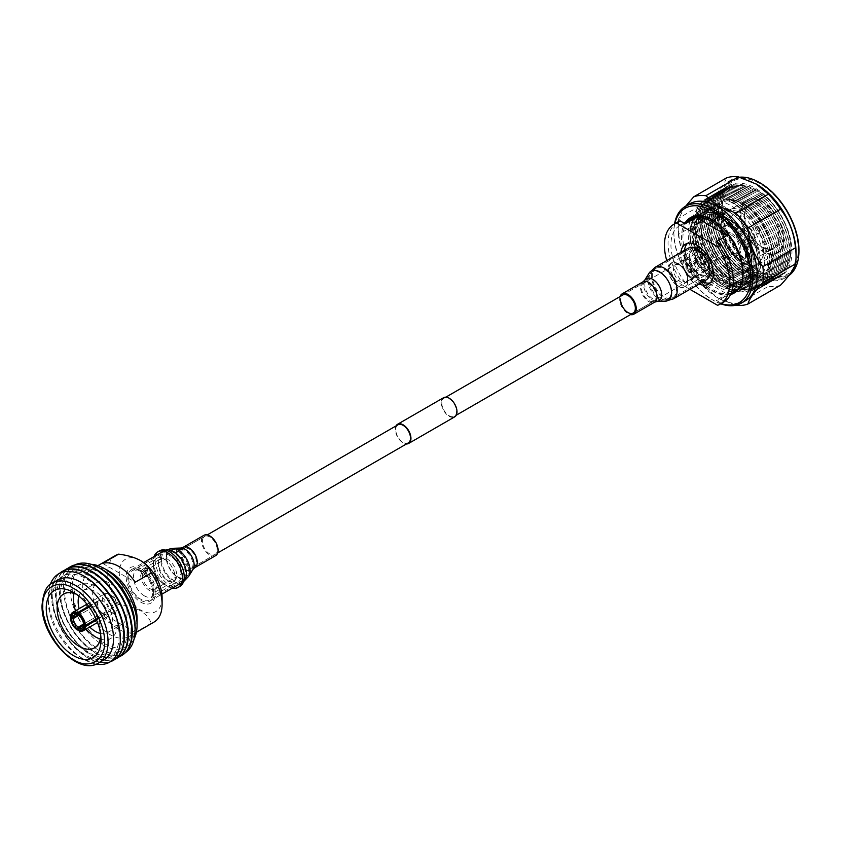 <?xml version="1.0" encoding="UTF-8"?>
<svg xmlns="http://www.w3.org/2000/svg" width="841" height="841" viewBox="0 0 841 841"><rect width="100%" height="100%" fill="white"/><g stroke="black" fill="none" stroke-linecap="round" stroke-linejoin="round"><path stroke-width="0.63" stroke-dasharray="4.21 3.15" d="M449.178 415.769A10.418 6.013 -120 0 0 454.382 416.284A10.418 6.013 -120 0 0 455.98 407.938A10.418 6.013 -120 0 0 449.178 398.76A10.418 6.013 -120 0 0 443.964 398.245A10.418 6.013 -120 0 0 442.366 406.592A10.418 6.013 -120 0 0 449.178 415.769M702.456 269.541A10.418 6.013 -120 0 0 707.659 270.056A10.418 6.013 -120 0 0 709.257 261.709A10.418 6.013 -120 0 0 702.456 252.531A10.418 6.013 -120 0 0 697.242 252.016A10.418 6.013 -120 0 0 695.644 260.363A10.418 6.013 -120 0 0 702.456 269.541M396.037 425.903A11.07 6.392 -120 0 0 403.123 442.892A11.07 6.392 -120 0 0 406.466 443.953M443.638 397.677A11.07 6.392 -120 0 0 441.945 406.55A11.07 6.392 -120 0 0 449.178 416.306A11.07 6.392 -120 0 0 454.708 416.852M149.845 588.595A10.418 6.013 -120 0 0 155.049 589.11A10.418 6.013 -120 0 0 156.647 580.753A10.418 6.013 -120 0 0 149.845 571.575A10.418 6.013 -120 0 0 144.631 571.06A10.418 6.013 -120 0 0 143.033 579.407A10.418 6.013 -120 0 0 149.845 588.595M397.909 424.831A10.418 6.013 -120 0 0 396.311 433.178A10.418 6.013 -120 0 0 403.123 442.355A10.418 6.013 -120 0 0 408.337 442.881M798.95 250.124A54.865 31.674 60 0 1 760.148 272.526A54.865 31.674 60 0 1 721.357 205.32A54.865 31.674 60 0 1 760.148 182.917M739.607 177.209A55.895 32.273 -120 0 0 731.481 179.732A55.895 32.273 -120 0 0 722.913 224.526A55.895 32.273 -120 0 0 759.423 273.777A55.895 32.273 -120 0 0 787.376 276.552A55.895 32.273 -120 0 0 788.7 275.711M674.85 223.674A54.36 31.38 -120 0 0 673.851 233.167A54.36 31.38 -120 0 0 712.285 299.743A54.36 31.38 -120 0 0 721 303.612M720.684 303.801A55.895 32.273 60 0 1 713.378 300.363L712.285 299.743L713.378 300.363A55.895 32.273 60 0 1 673.851 231.906A55.895 32.273 60 0 1 674.535 223.864M731.544 286.802A52.121 30.097 60 0 1 694.687 222.96A52.121 30.097 60 0 1 731.544 201.682A52.121 30.097 60 0 1 768.401 265.525A52.121 30.097 60 0 1 731.544 286.802M732.448 202.975A49.903 28.815 -120 0 0 697.168 223.349A49.903 28.815 -120 0 0 732.448 284.458A49.903 28.815 -120 0 0 767.738 264.085A49.903 28.815 -120 0 0 732.448 202.975M730.156 284.815A48.715 28.131 60 0 1 698.324 241.893A48.715 28.131 60 0 1 705.799 202.849A48.715 28.131 60 0 1 730.156 205.267A48.715 28.131 60 0 1 761.978 248.2A48.715 28.131 60 0 1 754.514 287.233A48.715 28.131 60 0 1 730.156 284.815M733.352 285.751A52.121 30.097 60 0 1 696.495 221.919A52.121 30.097 60 0 1 733.352 200.631A52.121 30.097 60 0 1 770.209 264.473A52.121 30.097 60 0 1 733.352 285.751M734.267 201.924A49.903 28.815 -120 0 0 698.976 222.297A49.903 28.815 -120 0 0 734.267 283.417A49.903 28.815 -120 0 0 769.547 263.044A49.903 28.815 -120 0 0 734.267 201.924M735.171 284.71A52.121 30.097 60 0 1 698.314 220.868A52.121 30.097 60 0 1 735.171 199.59A52.121 30.097 60 0 1 772.027 263.422A52.121 30.097 60 0 1 735.171 284.71M736.075 200.873A49.903 28.815 -120 0 0 700.784 221.246A49.903 28.815 -120 0 0 736.075 282.366A49.903 28.815 -120 0 0 771.365 261.993A49.903 28.815 -120 0 0 736.075 200.873M736.979 283.659A52.121 30.097 60 0 1 700.122 219.816A52.121 30.097 60 0 1 736.979 198.539A52.121 30.097 60 0 1 773.836 262.381A52.121 30.097 60 0 1 736.979 283.659M737.893 199.832A49.903 28.815 -120 0 0 702.603 220.205A49.903 28.815 -120 0 0 737.893 281.325A49.903 28.815 -120 0 0 773.173 260.952A49.903 28.815 -120 0 0 737.893 199.832M738.797 282.608A52.121 30.097 60 0 1 701.941 218.776A52.121 30.097 60 0 1 738.797 197.498A52.121 30.097 60 0 1 775.654 261.33A52.121 30.097 60 0 1 738.797 282.608M739.702 198.781A49.903 28.815 -120 0 0 704.411 219.154A49.903 28.815 -120 0 0 739.702 280.274A49.903 28.815 -120 0 0 774.992 259.901A49.903 28.815 -120 0 0 739.702 198.781M740.606 281.567A52.121 30.097 60 0 1 703.749 217.724A52.121 30.097 60 0 1 740.606 196.447A52.121 30.097 60 0 1 777.462 260.289A52.121 30.097 60 0 1 740.606 281.567M741.51 197.74A49.903 28.815 -120 0 0 706.23 218.113A49.903 28.815 -120 0 0 741.51 279.233A49.903 28.815 -120 0 0 776.8 258.86A49.903 28.815 -120 0 0 741.51 197.74M742.424 280.516A52.121 30.097 60 0 1 705.567 216.684A52.121 30.097 60 0 1 742.424 195.406A52.121 30.097 60 0 1 779.281 259.238A52.121 30.097 60 0 1 742.424 280.516M743.328 196.689A49.903 28.815 -120 0 0 708.038 217.062A49.903 28.815 -120 0 0 743.328 278.182A49.903 28.815 -120 0 0 778.619 257.809A49.903 28.815 -120 0 0 743.328 196.689M744.232 279.475A52.121 30.097 60 0 1 707.376 215.632A52.121 30.097 60 0 1 744.232 194.355A52.121 30.097 60 0 1 781.089 258.198A52.121 30.097 60 0 1 744.232 279.475M745.137 195.648A49.903 28.815 -120 0 0 709.857 216.021A49.903 28.815 -120 0 0 745.137 277.131A49.903 28.815 -120 0 0 780.427 256.757A49.903 28.815 -120 0 0 745.137 195.648M746.051 278.424A52.121 30.097 60 0 1 709.194 214.592A52.121 30.097 60 0 1 746.051 193.304A52.121 30.097 60 0 1 782.908 257.146A52.121 30.097 60 0 1 746.051 278.424M746.955 194.597A49.903 28.815 -120 0 0 711.665 214.97A49.903 28.815 -120 0 0 746.955 276.09A49.903 28.815 -120 0 0 782.246 255.717A49.903 28.815 -120 0 0 746.955 194.597M747.859 277.383A52.121 30.097 60 0 1 711.002 213.54A52.121 30.097 60 0 1 747.859 192.263A52.121 30.097 60 0 1 784.716 256.095A52.121 30.097 60 0 1 747.859 277.383M748.763 193.546A49.903 28.815 -120 0 0 713.483 213.919A49.903 28.815 -120 0 0 748.763 275.039A49.903 28.815 -120 0 0 784.054 254.665A49.903 28.815 -120 0 0 748.763 193.546M749.678 276.332A52.121 30.097 60 0 1 712.821 212.489A52.121 30.097 60 0 1 749.678 191.212A52.121 30.097 60 0 1 786.535 255.054A52.121 30.097 60 0 1 749.678 276.332M750.582 192.505A49.903 28.815 -120 0 0 715.292 212.878A49.903 28.815 -120 0 0 750.582 273.998A49.903 28.815 -120 0 0 785.862 253.625A49.903 28.815 -120 0 0 750.582 192.505M751.486 275.28A52.121 30.097 60 0 1 714.629 211.448A52.121 30.097 60 0 1 751.486 190.171A52.121 30.097 60 0 1 788.343 254.003A52.121 30.097 60 0 1 751.486 275.28M752.39 191.454A49.903 28.815 -120 0 0 717.11 211.827A49.903 28.815 -120 0 0 752.39 272.947A49.903 28.815 -120 0 0 787.681 252.573A49.903 28.815 -120 0 0 752.39 191.454M753.294 274.24A52.121 30.097 60 0 1 716.448 210.397A52.121 30.097 60 0 1 753.294 189.12A52.121 30.097 60 0 1 790.151 252.962A52.121 30.097 60 0 1 753.294 274.24M754.209 190.413A49.903 28.815 -120 0 0 718.918 210.786A49.903 28.815 -120 0 0 754.209 271.906A49.903 28.815 -120 0 0 789.489 251.533A49.903 28.815 -120 0 0 754.209 190.413M755.113 273.188A52.121 30.097 60 0 1 718.256 209.356A52.121 30.097 60 0 1 755.113 188.079A52.121 30.097 60 0 1 791.97 251.911A52.121 30.097 60 0 1 755.113 273.188M756.501 190.055A48.715 28.131 -120 0 0 732.143 187.638A48.715 28.131 -120 0 0 724.679 226.681A48.715 28.131 -120 0 0 756.501 269.604A48.715 28.131 -120 0 0 780.858 272.021A48.715 28.131 60 0 1 756.522 269.593L760.148 271.685A53.845 31.085 60 0 1 722.083 205.74A53.845 31.085 60 0 1 760.148 183.759A53.845 31.085 60 0 1 798.225 249.703A53.845 31.085 60 0 1 760.148 271.685L756.522 269.593A48.715 28.131 60 0 1 722.083 209.924A48.715 28.131 60 0 1 732.164 187.627A48.715 28.131 60 0 1 756.522 190.045A48.715 28.131 60 0 1 788.353 232.968A48.715 28.131 60 0 1 780.879 272.011A48.715 28.131 -120 0 0 788.332 232.978A48.715 28.131 -120 0 0 756.501 190.055M719.907 285.709A42.565 24.578 60 0 1 692.101 248.211A42.565 24.578 60 0 1 698.619 214.098A42.565 24.578 60 0 1 719.907 216.211A42.565 24.578 60 0 1 747.712 253.719A42.565 24.578 60 0 1 741.184 287.822A42.565 24.578 60 0 1 719.907 285.709M745.673 300.626A55.895 32.273 60 0 1 717.73 297.861L735.791 305.146L768.422 286.297L756.164 276.079L738.461 269.004A60.258 34.786 60 0 1 726.393 253.982C724.995 239.054 720.001 226.187 711.412 215.38A60.258 34.786 60 0 1 711.412 199.275C719.991 190.108 724.984 183.012 726.393 177.966M796.049 252.636A55.895 32.273 60 0 1 784.474 278.224A55.895 32.273 60 0 1 756.522 275.459A55.895 32.273 60 0 1 720.012 226.197A55.895 32.273 60 0 1 728.579 181.414A55.895 32.273 60 0 1 756.522 184.179M726.067 285.299A46.413 26.796 60 0 1 696.926 213.162A46.413 26.796 60 0 1 726.067 209.514A46.413 26.796 60 0 1 757.951 256.852A46.413 26.796 60 0 1 741.152 289.767A46.413 26.796 60 0 1 726.067 285.299M723.523 285.509A44.867 25.903 60 0 1 695.349 215.759A44.867 25.903 60 0 1 701.089 210.008A44.867 25.903 60 0 1 723.523 212.226A44.867 25.903 60 0 1 752.842 251.774A44.867 25.903 60 0 1 745.967 287.727A44.867 25.903 60 0 1 738.114 289.83A44.867 25.903 60 0 1 723.523 285.509M719.907 287.601A44.867 25.903 60 0 1 690.587 248.053A44.867 25.903 60 0 1 697.462 212.1A44.867 25.903 60 0 1 719.907 214.329A44.867 25.903 60 0 1 749.215 253.866A44.867 25.903 60 0 1 742.34 289.819A44.867 25.903 60 0 1 719.907 287.601M780.501 285.225A60.258 34.786 60 0 1 768.422 286.297M726.067 287.18A48.715 28.131 60 0 1 694.245 244.247A48.715 28.131 60 0 1 701.709 205.215A48.715 28.131 60 0 1 726.067 207.622A48.715 28.131 60 0 1 757.888 250.555A48.715 28.131 60 0 1 750.424 289.588A48.715 28.131 60 0 1 726.067 287.18M711.412 215.38L678.782 234.219A60.258 34.786 60 0 1 678.203 225.84A60.258 34.786 60 0 1 678.782 218.124L711.412 199.275M738.461 269.004L705.83 287.843A60.258 34.786 60 0 1 693.751 272.82L726.393 253.982M717.73 297.861A55.895 32.273 60 0 1 678.203 229.393A55.895 32.273 60 0 1 689.778 203.806M685.657 206.192L678.782 218.124M678.782 234.219C680.169 249.146 685.163 262.014 693.751 272.82M705.83 287.843L718.088 298.061M689.988 276.184A9.745 5.624 60 0 1 683.617 267.606A9.745 5.624 60 0 1 685.11 259.795A9.745 5.624 60 0 1 689.988 260.279L689.988 260.279A9.745 5.624 60 0 1 696.874 272.211A9.745 5.624 60 0 1 694.855 276.668A9.745 5.624 60 0 1 689.988 276.184M702.456 253.078A9.745 5.624 -120 0 0 697.578 252.594A9.745 5.624 -120 0 0 696.085 260.405A9.745 5.624 -120 0 0 702.456 268.994A9.745 5.624 -120 0 0 707.323 269.477A9.745 5.624 -120 0 0 708.816 261.667A9.745 5.624 -120 0 0 702.456 253.078M722.44 216.431L720.264 217.693C719.034 216.494 719.36 215.002 721.231 213.225L722.524 213.099L722.44 216.431A39.485 22.802 60 0 1 723.165 216.841A39.485 22.802 60 0 1 748.963 251.638A39.485 22.802 60 0 1 742.908 283.27A39.485 22.802 60 0 1 729.431 284.111A39.485 22.802 60 0 1 723.165 281.315A39.485 22.802 60 0 1 695.959 226.134A39.485 22.802 60 0 1 703.423 214.886A39.485 22.802 60 0 1 721.788 216.084L721.841 212.731L720.569 212.868C718.698 214.644 718.372 216.126 719.612 217.335A39.485 22.802 -120 0 0 714.724 215.296A39.485 22.802 -120 0 0 701.247 216.137A39.485 22.802 -120 0 0 695.192 247.78A39.485 22.802 -120 0 0 720.989 282.576A39.485 22.802 -120 0 0 740.732 284.531A39.485 22.802 -120 0 0 748.196 273.283A39.485 22.802 -120 0 0 720.989 218.092A39.485 22.802 -120 0 0 720.264 217.693L720.085 217.609C735.202 224.326 752.684 254.129 748.196 273.283M714.724 215.296L719.612 217.335L721.778 216.074M724.248 216.211A39.485 22.802 60 0 1 750.046 251.007A39.485 22.802 60 0 1 744.001 282.65A39.485 22.802 60 0 1 724.248 280.694A39.485 22.802 60 0 1 698.461 245.898A39.485 22.802 60 0 1 704.506 214.255A39.485 22.802 60 0 1 724.248 216.211M729.694 212.226A40.515 23.39 60 0 1 729.694 212.237A40.515 23.39 60 0 1 758.34 261.845A40.515 23.39 60 0 1 729.694 278.382A40.515 23.39 60 0 1 701.047 228.773A40.515 23.39 60 0 1 729.694 212.226L728.6 211.606A42.05 24.273 -120 0 0 707.575 209.525A42.05 24.273 -120 0 0 701.131 243.217A42.05 24.273 -120 0 0 728.6 280.274A42.05 24.273 -120 0 0 749.625 282.355A42.05 24.273 -120 0 0 758.34 263.107A42.05 24.273 -120 0 0 728.6 211.606L729.694 212.237A40.515 23.39 60 0 1 758.34 261.845A40.515 23.39 60 0 1 729.694 278.382A40.515 23.39 60 0 1 701.047 228.773A40.515 23.39 60 0 1 729.694 212.226M729.694 220.331A30.591 17.661 60 0 1 749.678 247.286A30.591 17.661 60 0 1 744.989 271.801A30.591 17.661 60 0 1 729.694 270.287A30.591 17.661 60 0 1 709.709 243.333A30.591 17.661 60 0 1 714.398 218.818A30.591 17.661 60 0 1 729.694 220.331M724.248 214.119A42.05 24.273 60 0 1 751.728 251.175A42.05 24.273 60 0 1 745.273 284.868A42.05 24.273 60 0 1 724.248 282.786A42.05 24.273 60 0 1 696.779 245.73A42.05 24.273 60 0 1 703.234 212.037A42.05 24.273 60 0 1 724.248 214.119M719.907 218.723A39.485 22.802 60 0 1 745.694 253.519A39.485 22.802 60 0 1 739.649 285.162A39.485 22.802 60 0 1 719.907 283.196A39.485 22.802 60 0 1 694.109 248.41A39.485 22.802 60 0 1 700.164 216.768A39.485 22.802 60 0 1 719.907 218.723M689.914 289.336L676.542 281.619L680.169 279.527L685.194 282.429L696.075 276.142A42.05 24.273 -120 0 0 711.56 290.113A42.05 24.273 -120 0 0 727.045 294.024L716.175 300.311L721.2 303.212L717.573 305.304M719.907 216.631A42.05 24.273 60 0 1 747.376 253.688A42.05 24.273 60 0 1 740.932 287.38A42.05 24.273 60 0 1 719.907 285.299A42.05 24.273 60 0 1 692.427 248.242A42.05 24.273 60 0 1 698.882 214.55A42.05 24.273 60 0 1 719.907 216.631M716.175 241.693A42.05 24.273 60 0 1 721.704 298.471A42.05 24.273 60 0 1 716.175 300.311M702.729 281.935A23.075 13.319 60 0 1 700.679 280.894A23.075 13.319 60 0 1 684.5 250.345M687.475 243.364A23.075 13.319 60 0 1 689.147 242.071A23.075 13.319 60 0 1 700.679 243.217A23.075 13.319 60 0 1 715.754 263.548A23.075 13.319 60 0 1 712.222 282.04A23.075 13.319 60 0 1 710.267 282.839M699.102 284.027A23.075 13.319 60 0 1 697.063 282.996A23.075 13.319 60 0 1 680.874 252.437M678.203 263.727A13.845 7.989 60 0 1 687.244 275.932A13.845 7.989 60 0 1 685.121 287.023A13.845 7.989 60 0 1 678.203 286.339A13.845 7.989 60 0 1 669.152 274.145A13.845 7.989 60 0 1 671.276 263.044A13.845 7.989 60 0 1 678.203 263.727M678.203 285.919A13.33 7.695 60 0 1 668.774 269.593A13.33 7.695 60 0 1 678.203 264.148L678.203 264.148A13.33 7.695 60 0 1 687.633 280.484A13.33 7.695 60 0 1 678.203 285.919M680.558 265.514L678.203 264.148L680.558 265.514A9.997 5.771 60 0 1 687.633 277.761A9.997 5.771 60 0 1 685.562 282.334A9.997 5.771 60 0 1 680.558 281.84A9.997 5.771 60 0 1 674.03 273.031A9.997 5.771 60 0 1 675.554 265.02A9.997 5.771 60 0 1 680.558 265.514M689.809 276.5A9.997 5.771 60 0 1 683.27 267.69A9.997 5.771 60 0 1 684.805 259.68A9.997 5.771 60 0 1 689.809 260.174L689.809 260.174A9.997 5.771 60 0 1 696.874 272.421A9.997 5.771 60 0 1 694.803 276.994A9.997 5.771 60 0 1 689.809 276.5M728.243 266.04A24.357 14.066 60 0 1 712.327 244.573A24.357 14.066 60 0 1 716.059 225.052A24.357 14.066 60 0 1 728.243 226.261A24.357 14.066 60 0 1 744.159 247.727A24.357 14.066 60 0 1 740.416 267.238A24.357 14.066 60 0 1 728.243 266.04M680.169 279.527A46.15 26.649 60 0 1 677.604 222.087M676.542 281.619A46.15 26.649 60 0 1 666.745 260.594M723.765 302.024A46.15 26.649 60 0 1 721.2 303.212M685.194 282.429A42.05 24.273 60 0 1 679.654 225.64A42.05 24.273 60 0 1 685.194 223.811M696.075 276.142L727.045 294.024M728.243 235.68A12.825 7.401 60 0 1 736.621 246.981A12.825 7.401 60 0 1 734.656 257.251A12.825 7.401 60 0 1 728.243 256.61A12.825 7.401 60 0 1 719.864 245.32A12.825 7.401 60 0 1 721.83 235.049A12.825 7.401 60 0 1 728.243 235.68M731.87 233.588A12.825 7.401 60 0 1 740.248 244.878A12.825 7.401 60 0 1 738.282 255.159A12.825 7.401 60 0 1 731.87 254.518A12.825 7.401 60 0 1 723.491 243.228A12.825 7.401 60 0 1 725.457 232.946A12.825 7.401 60 0 1 731.87 233.588M731.87 235.406A10.586 6.118 60 0 1 738.787 244.742A10.586 6.118 60 0 1 737.158 253.225A10.586 6.118 60 0 1 731.87 252.699A10.586 6.118 60 0 1 724.953 243.364A10.586 6.118 60 0 1 726.571 234.881A10.586 6.118 60 0 1 731.87 235.406M743.286 228.815A10.586 6.118 60 0 1 750.204 238.14A10.586 6.118 60 0 1 748.585 246.634A10.586 6.118 60 0 1 743.286 246.108A10.586 6.118 60 0 1 736.369 236.773A10.586 6.118 60 0 1 737.999 228.289A10.586 6.118 60 0 1 743.286 228.815M743.286 231.391A7.432 4.289 60 0 1 748.143 237.94A7.432 4.289 60 0 1 747.008 243.901A7.432 4.289 60 0 1 743.286 243.533A7.432 4.289 60 0 1 738.43 236.973A7.432 4.289 60 0 1 739.575 231.023A7.432 4.289 60 0 1 743.286 231.391M702.456 257.577A4.226 2.439 -120 0 0 700.343 257.367A4.226 2.439 -120 0 0 699.691 260.763A4.226 2.439 -120 0 0 702.456 264.495A4.226 2.439 -120 0 0 704.569 264.694A4.226 2.439 -120 0 0 705.221 261.309A4.226 2.439 -120 0 0 702.456 257.577M688.895 265.724L688.895 265.724A3.848 2.218 60 0 1 691.617 270.434A3.848 2.218 60 0 1 688.895 272A3.848 2.218 60 0 1 686.182 267.291A3.848 2.218 60 0 1 688.895 265.724L689.62 266.134A2.817 1.629 60 0 1 691.617 269.593A2.817 1.629 60 0 1 691.039 270.886A2.817 1.629 60 0 1 689.62 270.749A2.817 1.629 60 0 1 687.78 268.258A2.817 1.629 60 0 1 688.211 265.998A2.817 1.629 60 0 1 689.62 266.134L688.895 265.724M697.136 261.057L695.412 261.845L695.15 264.968L697.136 265.241C698.104 261.719 698.104 260.332 697.136 261.057L701.047 258.597A2.817 1.629 -120 0 0 700.616 260.857A2.817 1.629 -120 0 0 702.456 263.338A2.817 1.629 -120 0 0 703.864 263.475A2.817 1.629 -120 0 0 704.295 261.215A2.817 1.629 -120 0 0 702.456 258.734A2.817 1.629 -120 0 0 701.047 258.597M695.581 260.163C697.221 259.827 697.221 261.215 695.581 264.347L693.983 264.284L695.581 260.163L697.694 260.531M688.895 265.409A4.226 2.439 60 0 1 691.659 269.131A4.226 2.439 60 0 1 691.018 272.526A4.226 2.439 60 0 1 688.895 272.316A4.226 2.439 60 0 1 686.14 268.584A4.226 2.439 60 0 1 686.782 265.199A4.226 2.439 60 0 1 688.895 265.409M147.764 570.671L143.643 575.307L142.728 573.573L147.196 569.136L147.764 570.671M141.046 572.605L141.929 574.319L146.082 569.693L145.482 568.148L141.046 572.605M169.714 555.481A16.084 9.283 -120 0 0 158.339 562.04A16.084 9.283 -120 0 0 169.714 581.741L169.714 581.741A16.084 9.283 -120 0 0 181.088 575.17A16.084 9.283 -120 0 0 169.714 555.481M167.538 580.479L169.714 581.741L167.538 580.479A13.004 7.506 60 0 1 158.339 564.553A13.004 7.506 60 0 1 161.03 558.603A13.004 7.506 60 0 1 167.538 559.244A13.004 7.506 60 0 1 176.032 570.703A13.004 7.506 60 0 1 174.034 581.131A13.004 7.506 60 0 1 167.538 580.479M149.845 590.697A13.004 7.506 60 0 1 141.351 579.239A13.004 7.506 60 0 1 143.338 568.821A13.004 7.506 60 0 1 149.845 569.462A13.004 7.506 60 0 1 158.339 580.921A13.004 7.506 60 0 1 156.342 591.349A13.004 7.506 60 0 1 149.845 590.697M172.321 588.164A20.51 11.848 60 0 1 167.895 586.408L164.342 584.358A15.485 8.946 -120 0 0 175.296 578.03A15.485 8.946 -120 0 0 164.342 559.065A15.485 8.946 -120 0 0 153.398 565.383A15.485 8.946 -120 0 0 164.342 584.358L167.895 586.408A20.51 11.848 60 0 1 153.398 561.283A20.51 11.848 60 0 1 154.082 556.574M179.974 586.377A20.51 11.848 60 0 1 169.714 585.357A20.51 11.848 60 0 1 156.31 567.286A20.51 11.848 60 0 1 159.454 550.844M164.342 559.149A15.38 8.883 60 0 1 174.392 572.7A15.38 8.883 60 0 1 172.037 585.031A15.38 8.883 60 0 1 164.342 584.274A15.38 8.883 60 0 1 154.292 570.713A15.38 8.883 60 0 1 156.657 558.382A15.38 8.883 60 0 1 164.342 559.149M109.887 571.754A38.465 22.202 -120 0 0 90.649 569.841A38.465 22.202 -120 0 0 82.691 587.449A38.465 22.202 -120 0 0 109.887 634.556A38.465 22.202 -120 0 0 129.115 636.458A38.465 22.202 -120 0 0 137.083 618.85M134.139 638.813A45.898 26.502 60 0 1 127.569 645.93A45.898 26.502 60 0 1 92.205 633.641A45.898 26.502 60 0 1 72.168 587.449A45.898 26.502 60 0 1 81.682 566.445A45.898 26.502 60 0 1 91.133 564.322M162.103 597.709A30.255 17.472 60 0 1 140.699 610.061A30.255 17.472 60 0 1 119.306 573.005A30.255 17.472 60 0 1 140.699 560.653M115.669 555.396A38.465 22.202 -120 0 0 118.581 604.406C127.023 605.415 134.276 607.507 140.342 610.692C145.871 614.203 149.498 618.398 151.222 623.255A38.465 22.202 -120 0 0 154.134 622.014M151.222 623.255L135.264 632.464A38.465 22.202 60 0 1 118.949 629.32A38.465 22.202 60 0 1 102.634 613.625L118.581 604.406M78.928 596.143A24.357 14.066 60 0 1 83.196 590.435A24.357 14.066 60 0 1 101.971 596.952A24.357 14.066 60 0 1 112.599 621.467A24.357 14.066 60 0 1 107.553 632.621A24.357 14.066 60 0 1 100.478 633.473M127.107 613.1A24.357 14.066 -120 0 0 116.478 588.584A24.357 14.066 -120 0 0 97.703 582.056A24.357 14.066 -120 0 0 92.657 593.21A24.357 14.066 -120 0 0 103.296 617.725A24.357 14.066 -120 0 0 122.061 624.243A24.357 14.066 -120 0 0 127.107 613.1M89.703 627.029A24.357 14.066 60 0 1 79.117 608.684M135.086 626.072A45.898 26.502 60 0 1 125.582 647.086A45.898 26.502 60 0 1 90.208 634.787A45.898 26.502 60 0 1 70.181 588.605A45.898 26.502 60 0 1 79.685 567.591A45.898 26.502 60 0 1 102.634 569.862M125.582 652.49A50.607 29.225 60 0 1 86.255 640.222A50.607 29.225 60 0 1 63.506 588.605A50.607 29.225 60 0 1 75.007 564.889M131.028 629.299A46.97 27.122 60 0 1 97.808 648.474A46.97 27.122 60 0 1 64.599 590.95A46.97 27.122 60 0 1 97.808 571.775A46.97 27.122 60 0 1 131.028 629.299M121.472 655.675A51.28 29.603 60 0 1 82.029 641.662A51.28 29.603 60 0 1 59.795 590.203A51.28 29.603 60 0 1 70.192 566.855M119.433 656.716A51.28 29.603 60 0 1 80.599 640.831A51.28 29.603 60 0 1 59.354 590.456A51.28 29.603 60 0 1 68.279 568.096M127.075 631.58A46.97 27.122 60 0 1 93.856 650.755A46.97 27.122 60 0 1 60.647 593.231A46.97 27.122 60 0 1 93.856 574.056A46.97 27.122 60 0 1 127.075 631.58M117.519 657.956A51.28 29.603 60 0 1 78.076 643.943A51.28 29.603 60 0 1 55.842 592.485A51.28 29.603 60 0 1 66.239 569.136M115.48 658.997A51.28 29.603 60 0 1 76.647 643.113A51.28 29.603 60 0 1 55.401 592.737A51.28 29.603 60 0 1 64.326 570.377M123.122 633.862A46.97 27.122 60 0 1 89.903 653.037A46.97 27.122 60 0 1 56.694 595.512A46.97 27.122 60 0 1 89.903 576.337A46.97 27.122 60 0 1 123.122 633.862M113.567 660.238A51.28 29.603 60 0 1 74.124 646.224A51.28 29.603 60 0 1 51.89 594.766A51.28 29.603 60 0 1 62.287 571.417M110.465 661.688A51.28 29.603 60 0 1 72.063 644.69A51.28 29.603 60 0 1 51.448 595.018A51.28 29.603 60 0 1 59.48 573.373M119.17 636.143A46.97 27.122 60 0 1 85.95 655.318A46.97 27.122 60 0 1 52.741 597.793A46.97 27.122 60 0 1 85.95 578.619A46.97 27.122 60 0 1 119.17 636.143M96.231 664.106A51.007 29.446 60 0 1 84.31 659.565A51.007 29.446 60 0 1 48.242 597.099A51.007 29.446 60 0 1 50.271 584.495M103.948 659.87A46.15 26.649 60 0 1 80.873 657.588A46.15 26.649 60 0 1 48.242 601.063L48.242 597.099M76.489 594.303A31.022 17.913 60 0 1 79.065 595.617A31.022 17.913 60 0 1 101.004 633.609L101.004 639.896M100.415 639.086A31.022 17.913 -120 0 0 110.886 638.393A31.022 17.913 -120 0 0 117.319 624.19A31.022 17.913 -120 0 0 103.769 592.968A31.022 17.913 -120 0 0 79.863 584.663A31.022 17.913 -120 0 0 74.029 593.389M75.501 610.776A31.022 17.913 -120 0 0 86.097 629.121M101.004 633.609A31.022 17.913 60 0 1 100.846 636.49M48.242 601.063A46.15 26.649 60 0 1 57.798 579.933M109.887 611.796A10.586 6.118 -120 0 0 115.175 612.322A10.586 6.118 -120 0 0 116.804 603.838A10.586 6.118 -120 0 0 109.887 594.503A10.586 6.118 -120 0 0 104.589 593.977A10.586 6.118 -120 0 0 102.97 602.471A10.586 6.118 -120 0 0 109.887 611.796M102.991 600.852A7.695 4.436 -120 0 0 99.143 600.463A7.695 4.436 -120 0 0 97.966 606.634A7.695 4.436 -120 0 0 102.991 613.415A7.695 4.436 -120 0 0 106.839 613.793A7.695 4.436 -120 0 0 108.016 607.633A7.695 4.436 -120 0 0 102.991 600.852M83.637 624.043L97.104 616.264A7.695 4.436 -120 0 0 97.556 616.548A7.695 4.436 -120 0 0 98.008 616.789L102.97 613.919A7.695 4.436 -120 0 0 102.97 612.879L84.121 623.759L84.121 625.021M78.066 614.529L79.149 615.16L98.008 604.269A7.695 4.436 60 0 0 97.556 603.985A7.695 4.436 60 0 0 97.104 603.754L92.132 606.613A7.695 4.436 -120 0 0 92.132 607.665L78.665 615.433M98.008 616.789L98.008 619.165A10.586 6.118 60 0 1 97.556 618.913A10.586 6.118 60 0 1 97.104 618.64L78.066 629.625M78.423 630.466L98.008 619.165M102.97 613.919L105.03 615.107L96.536 620.017M102.97 612.879L105.03 614.067A10.586 6.118 60 0 1 105.03 615.107M96.168 619.176L105.03 614.067M97.104 603.754L97.104 601.378A10.586 6.118 60 0 1 97.556 601.62A10.586 6.118 60 0 1 98.008 601.904L98.008 604.269M98.008 601.904L89.146 607.013M88.61 606.287L97.104 601.378M92.132 606.613L90.082 605.436L70.497 616.737M92.132 607.665L90.082 606.477A10.586 6.118 60 0 1 90.082 605.436M71.043 617.473L90.082 606.477M97.104 616.264L97.104 618.64M135.264 632.464L102.634 613.625M102.634 563.375L135.264 582.214M685.089 257.241A16.936 9.777 -120 0 0 692.479 274.282A16.936 9.777 -120 0 0 705.525 278.813A16.936 9.777 -120 0 0 709.026 271.065A16.936 9.777 -120 0 0 701.636 254.024A16.936 9.777 -120 0 0 688.59 249.483A16.936 9.777 -120 0 0 685.089 257.241M620.09 296.558A11.721 6.77 -120 0 0 619.691 299.249A11.721 6.77 -120 0 0 630.508 314.608M687.938 248.358A18.239 10.523 -120 0 0 684.164 256.705A18.239 10.523 -120 0 0 692.122 275.06A18.239 10.523 -120 0 0 706.177 279.937M688.59 249.483L655.801 268.416A16.936 9.777 -120 0 0 652.301 276.163A16.936 9.777 -120 0 0 659.691 293.204A16.936 9.777 -120 0 0 672.737 297.746A16.936 9.777 -120 0 0 676.238 289.998A16.936 9.777 -120 0 0 668.847 272.957A16.936 9.777 -120 0 0 655.801 268.416L650.188 273.851A15.727 9.083 -120 0 0 648.895 279.117A15.727 9.083 -120 0 0 665.22 299.89A15.727 9.083 -120 0 0 671.139 291.953A15.727 9.083 -120 0 0 662.697 274.618A15.727 9.083 -120 0 0 650.188 273.851L645.783 280.926A11.627 6.707 -120 0 0 644.826 284.815A11.627 6.707 -120 0 0 656.884 300.163A11.627 6.707 -120 0 0 661.268 294.308A11.627 6.707 -120 0 0 655.023 281.493A11.627 6.707 -120 0 0 645.783 280.926L643.586 282.986A10.418 6.013 -120 0 0 641.431 287.759A10.418 6.013 -120 0 0 645.972 298.25A10.418 6.013 -120 0 0 654.004 301.036A10.418 6.013 -120 0 0 656.169 296.263A10.418 6.013 -120 0 0 651.617 285.782A10.418 6.013 -120 0 0 643.586 282.986L622.771 295.012A10.418 6.013 -120 0 0 620.616 299.774M202.408 541.226A10.418 6.013 60 0 1 204.573 536.453A10.418 6.013 60 0 1 212.605 539.249A10.418 6.013 60 0 1 217.146 549.73A10.418 6.013 60 0 1 214.991 554.503A10.418 6.013 60 0 1 206.96 551.707A10.418 6.013 60 0 1 202.408 541.226M128.736 578.45A16.936 9.777 60 0 1 132.237 570.692A16.936 9.777 60 0 1 145.283 575.233A16.936 9.777 60 0 1 152.673 592.274A16.936 9.777 60 0 1 149.172 600.022A16.936 9.777 60 0 1 136.126 595.481A16.936 9.777 60 0 1 128.736 578.45M215.643 555.628A11.721 6.77 60 0 1 206.613 552.484A11.721 6.77 60 0 1 201.493 540.689A11.721 6.77 60 0 1 203.921 535.328M153.598 592.8A18.239 10.523 60 0 1 149.824 601.147A18.239 10.523 60 0 1 135.769 596.269A18.239 10.523 60 0 1 127.811 577.914A18.239 10.523 60 0 1 131.585 569.567A18.239 10.523 60 0 1 145.64 574.456A18.239 10.523 60 0 1 153.598 592.8M742.382 262.476A30.003 17.325 60 0 1 722.787 236.037A30.003 17.325 60 0 1 727.381 212.006A30.003 17.325 60 0 1 742.382 213.488A30.003 17.325 60 0 1 761.978 239.927A30.003 17.325 60 0 1 757.384 263.958A30.003 17.325 60 0 1 742.382 262.476M730.776 269.173A30.003 17.325 60 0 1 711.181 242.744A30.003 17.325 60 0 1 715.786 218.702A30.003 17.325 60 0 1 730.776 220.184A30.003 17.325 60 0 1 750.382 246.623A30.003 17.325 60 0 1 745.778 270.665A30.003 17.325 60 0 1 730.776 269.173M729.694 219.554A31.538 18.208 60 0 1 751.991 258.187A31.538 18.208 60 0 1 729.694 271.054A31.538 18.208 60 0 1 707.397 232.431A31.538 18.208 60 0 1 729.694 219.554M730.776 210.345A42.05 24.273 60 0 1 758.246 247.401A42.05 24.273 60 0 1 751.801 281.094A42.05 24.273 60 0 1 730.776 279.012A42.05 24.273 60 0 1 703.307 241.956A42.05 24.273 60 0 1 709.751 208.263A42.05 24.273 60 0 1 730.776 210.345M742.382 203.648A42.05 24.273 60 0 1 769.851 240.705A42.05 24.273 60 0 1 763.407 274.397A42.05 24.273 60 0 1 742.382 272.316A42.05 24.273 60 0 1 714.913 235.259A42.05 24.273 60 0 1 721.357 201.567A42.05 24.273 60 0 1 742.382 203.648M743.476 204.279A40.515 23.39 60 0 1 772.122 253.887A40.515 23.39 60 0 1 743.476 270.434A40.515 23.39 60 0 1 714.829 220.815A40.515 23.39 60 0 1 743.476 204.279M743.476 211.606A31.538 18.208 60 0 1 765.773 250.229A31.538 18.208 60 0 1 743.476 263.107A31.538 18.208 60 0 1 721.168 224.484A31.538 18.208 60 0 1 743.476 211.606M731.155 293.141A42.565 24.578 60 0 1 713.01 289.693A42.565 24.578 60 0 1 686.182 255.201A42.565 24.578 60 0 1 688.695 220.426M698.619 214.098L691.733 218.082A42.565 24.578 60 0 1 713.01 220.184A42.565 24.578 60 0 1 740.816 257.693A42.565 24.578 60 0 1 734.298 291.795L741.184 287.822M730.503 294.581A43.585 25.167 60 0 1 712.285 290.944A43.585 25.167 60 0 1 685.52 222.255M762.324 247.191A25.388 14.654 -120 0 0 780.28 236.826A25.388 14.654 -120 0 0 762.324 205.74A25.388 14.654 -120 0 0 744.38 216.105A25.388 14.654 -120 0 0 762.324 247.191M761.599 207.002A24.357 14.066 60 0 1 777.515 228.458A24.357 14.066 60 0 1 773.783 247.979A24.357 14.066 60 0 1 761.599 246.77A24.357 14.066 60 0 1 745.694 225.314A24.357 14.066 60 0 1 749.426 205.793A24.357 14.066 60 0 1 761.599 207.002M761.967 251.648A30.591 17.661 -120 0 0 777.263 253.173A30.591 17.661 -120 0 0 781.951 228.657A30.591 17.661 -120 0 0 761.967 201.703A30.591 17.661 -120 0 0 746.671 200.19A30.591 17.661 -120 0 0 741.983 224.694A30.591 17.661 -120 0 0 761.967 251.648M762.324 201.914A30.076 17.367 60 0 1 783.591 238.749A30.076 17.367 60 0 1 762.324 251.028A30.076 17.367 60 0 1 741.058 214.192A30.076 17.367 60 0 1 762.324 201.914M698.871 274.408A13.845 7.989 60 0 1 689.83 262.203A13.845 7.989 60 0 1 691.943 251.112A13.845 7.989 60 0 1 698.871 251.795A13.845 7.989 60 0 1 707.912 264A13.845 7.989 60 0 1 705.799 275.091A13.845 7.989 60 0 1 698.871 274.408M709.247 276.037A16.41 9.472 60 0 1 700.679 275.459A16.41 9.472 60 0 1 689.862 260.657A16.41 9.472 60 0 1 692.858 247.643M704.127 251.249A16.41 9.472 60 0 1 711.77 264.484M748.826 228.195A7.432 4.289 60 0 1 753.683 234.744A7.432 4.289 60 0 1 752.537 240.705A7.432 4.289 60 0 1 748.826 240.337A7.432 4.289 60 0 1 743.959 233.787A7.432 4.289 60 0 1 745.105 227.827A7.432 4.289 60 0 1 748.826 228.195M749.352 227.974A7.327 4.226 60 0 1 753.893 233.714A7.327 4.226 60 0 1 753.715 239.696A7.327 4.226 60 0 1 749.352 239.937A7.327 4.226 60 0 1 744.38 232.768A7.327 4.226 60 0 1 746.566 227.312A7.327 4.226 60 0 1 749.352 227.974M756.658 226.324A4.173 2.407 60 0 1 759.255 229.593A4.173 2.407 60 0 1 759.15 233.01A4.173 2.407 60 0 1 756.658 233.146A4.173 2.407 60 0 1 753.82 229.057A4.173 2.407 60 0 1 755.071 225.945A4.173 2.407 60 0 1 756.658 226.324M757.436 227.081A2.702 1.566 60 0 1 759.349 230.402A2.702 1.566 60 0 1 757.436 231.506A2.702 1.566 60 0 1 755.523 228.184A2.702 1.566 60 0 1 757.436 227.081M140.699 568.611A20.51 11.848 -120 0 0 126.203 576.989A20.51 11.848 -120 0 0 140.699 602.103A20.51 11.848 -120 0 0 155.207 593.735A20.51 11.848 -120 0 0 140.699 568.611M144.326 595.827A15.38 8.883 60 0 1 134.276 582.266A15.38 8.883 60 0 1 136.641 569.946A15.38 8.883 60 0 1 144.326 570.703A15.38 8.883 60 0 1 154.376 584.264A15.38 8.883 60 0 1 152.021 596.584A15.38 8.883 60 0 1 144.326 595.827M52.363 583.076A46.15 26.649 -120 0 0 42.796 604.195A46.15 26.649 -120 0 0 62.949 650.65A46.15 26.649 -120 0 0 98.513 663.013M84.121 624.81A7.695 4.436 60 0 1 82.544 627.817L106.839 613.793M79.149 615.16A7.695 4.436 60 0 1 84.121 623.759M99.143 600.463L74.849 614.498A7.695 4.436 60 0 1 78.245 614.634M77.519 629.941A10.586 6.118 60 0 1 70.497 617.788M642.934 281.861A11.721 6.77 -120 0 0 640.506 287.233A11.721 6.77 -120 0 0 645.625 299.028A11.721 6.77 -120 0 0 654.655 302.161M644.679 280.242A12.825 7.401 -120 0 0 643.628 284.531A12.825 7.401 -120 0 0 656.937 301.467M649.084 273.167A16.936 9.777 -120 0 0 647.696 278.823A16.936 9.777 -120 0 0 665.263 301.194M655.15 267.291A18.239 10.523 -120 0 0 651.376 275.638A18.239 10.523 -120 0 0 659.333 293.982A18.239 10.523 -120 0 0 673.389 298.87M181.593 553.241A10.418 6.013 60 0 1 183.759 548.469A10.418 6.013 60 0 1 191.79 551.265A10.418 6.013 60 0 1 196.331 561.746A10.418 6.013 60 0 1 194.176 566.519A10.418 6.013 60 0 1 186.145 563.722A10.418 6.013 60 0 1 181.593 553.241M192.936 564.689A11.627 6.707 60 0 1 191.979 568.579A11.627 6.707 60 0 1 182.739 568.022A11.627 6.707 60 0 1 176.494 555.207A11.627 6.707 60 0 1 180.878 549.341A11.627 6.707 60 0 1 192.936 564.689M166.623 557.551A15.727 9.083 60 0 1 172.542 549.615A15.727 9.083 60 0 1 188.868 570.398A15.727 9.083 60 0 1 187.575 575.654A15.727 9.083 60 0 1 175.065 574.897A15.727 9.083 60 0 1 166.623 557.551M161.525 559.517A16.936 9.777 60 0 1 165.025 551.759A16.936 9.777 60 0 1 178.071 556.3A16.936 9.777 60 0 1 185.462 573.341A16.936 9.777 60 0 1 181.961 581.089A16.936 9.777 60 0 1 168.915 576.558A16.936 9.777 60 0 1 161.525 559.517M194.828 567.643A11.721 6.77 60 0 1 185.798 564.511A11.721 6.77 60 0 1 180.678 552.705A11.721 6.77 60 0 1 183.107 547.344M193.083 569.262A12.825 7.401 60 0 1 182.886 568.642A12.825 7.401 60 0 1 176 554.513A12.825 7.401 60 0 1 180.836 548.038M188.678 576.337A16.936 9.777 60 0 1 175.212 575.528A16.936 9.777 60 0 1 166.129 556.858A16.936 9.777 60 0 1 172.5 548.311M183.58 581.53A18.239 10.523 60 0 1 182.613 582.224A18.239 10.523 60 0 1 168.557 577.336A18.239 10.523 60 0 1 160.599 558.981A18.239 10.523 60 0 1 164.373 550.634A18.239 10.523 60 0 1 165.456 550.14M454.382 416.284L456.253 415.212M705.525 278.813L672.737 297.746L665.22 299.89L656.884 300.163L654.004 301.036L633.189 313.052L707.659 270.056M155.049 589.11L217.672 552.947M144.631 571.06L207.254 534.908M443.964 398.245L445.835 397.162M622.771 295.012L697.242 252.016M715.786 218.702L727.381 212.006C714.703 216.81 724.532 253.078 743.15 262.403C748.995 265.567 753.736 266.092 757.384 263.958L745.778 270.665C758.466 265.851 748.637 229.593 730.009 220.258C724.175 217.094 719.433 216.579 715.786 218.702M730.009 279.086C738.293 283.774 745.557 284.437 751.801 281.094L763.407 274.397C783.024 264.999 768.495 216.789 743.15 203.575C734.866 198.897 727.602 198.224 721.357 201.567L709.751 208.263C690.135 217.672 704.674 265.882 730.009 279.086M784.474 278.224L787.376 276.552M722.083 209.924L722.083 205.74M695.349 215.759L696.926 213.162M697.462 212.1L701.089 210.008M701.709 205.215L705.799 202.849M750.424 289.588L754.514 287.233M678.203 229.393L678.203 225.84M742.34 289.819L745.967 287.727M738.114 289.83L741.152 289.767M728.579 181.414L731.481 179.732M673.851 233.167L673.851 231.906M685.11 259.795L697.578 252.594M694.855 276.668L707.323 269.477M722.524 213.099C740.069 222.339 754.819 248.673 754.009 267.343C753 278.613 749.709 285.467 744.127 287.895C739.292 291.596 731.554 290.933 720.926 285.919C712.295 280.82 704.968 273.073 698.924 262.686C693.068 252.258 690.135 242.071 690.146 232.137L693.541 218.166L700.027 211.511C703.791 208.074 711.055 208.473 721.841 212.731M695.959 226.134C690.335 243.081 710.119 279.349 729.431 284.111M742.908 283.27L744.001 282.65M716.059 225.052L749.426 205.793C739.05 209.703 746.966 239.117 762.114 246.728C766.887 249.314 770.777 249.735 773.783 247.979L740.416 267.238M744.989 271.801L777.263 253.173C791.192 246.865 780.826 211.28 762.219 201.672C756.196 198.308 751.013 197.814 746.671 200.19L714.398 218.818M758.34 261.845L758.34 263.107M745.273 284.868L749.625 282.355M739.649 285.162L740.732 284.531M721.704 298.471L731.218 292.983M737.252 289.504L740.932 287.38M685.52 244.163L689.147 242.071M671.276 263.044L691.943 251.112C687.171 251.459 690.903 269.95 700.154 274.282C703.959 275.669 705.841 275.943 705.799 275.091L685.121 287.023M675.554 265.02L684.805 259.68M685.562 282.334L694.803 276.994M687.633 277.761L687.633 280.484M708.595 284.132L712.222 282.04M679.654 225.64L684.017 223.128M695.202 216.663L698.882 214.55M700.164 216.768L701.247 216.137M703.423 214.886L704.506 214.255M703.234 212.037L707.575 209.525M734.656 257.251L738.282 255.159M721.83 235.049L725.457 232.946M737.158 253.225L748.585 246.634M747.008 243.901L753.715 239.696L759.15 233.01C760.348 230.613 759.665 228.405 757.11 226.376L755.071 225.945L746.566 227.312L739.575 231.023M726.571 234.881L737.999 228.289M691.617 269.593L691.617 270.434M693.983 264.284L695.15 264.968M688.211 265.998L695.412 261.845M691.039 270.886L703.864 263.475M691.018 272.526L704.569 264.694M686.782 265.199L700.343 257.367M141.929 574.319L143.643 575.307M158.339 564.553L158.339 562.04M143.338 568.821L161.03 558.603M172.037 585.031L152.021 596.584C152.2 595.123 154.87 597.962 152.873 586.24C150.528 579.228 146.828 574.14 141.772 570.955C137.871 569.462 136.158 569.126 136.641 569.946L156.657 558.382M136.379 632.264L129.115 636.458M97.913 565.646L90.649 569.841M83.196 590.435L97.703 582.056M107.553 632.621L122.061 624.243M125.582 647.086L127.569 645.93M80.873 657.588L84.31 659.565M79.065 595.617L73.619 592.474M63.548 594.082L79.863 584.663M79.685 567.591L81.682 566.445M94.57 647.812L110.886 638.393M86.949 604.164L104.589 593.977M97.535 622.508L115.175 612.322M153.398 565.383L153.398 561.283M156.342 591.349L174.034 581.131M145.482 568.148L147.196 569.136M132.237 570.692L165.025 551.759L172.542 549.615L180.878 549.341L183.759 548.469L204.573 536.453M214.991 554.503L194.176 566.519L191.979 568.579L187.575 575.654L181.961 581.089L149.172 600.022M181.719 582.739L183.548 581.646M149.824 601.147L161.893 594.177M131.585 569.567L143.653 562.597M163.48 551.149L165.341 550.119"/><path stroke-width="1.26" d="M406.466 443.953A11.07 6.392 -120 0 0 408.663 443.438A11.07 6.392 -120 0 0 410.355 434.566A11.07 6.392 -120 0 0 403.123 424.81A11.07 6.392 -120 0 0 397.583 424.263A11.07 6.392 -120 0 0 396.037 425.903M408.663 443.438L454.708 416.852A11.07 6.392 -120 0 0 456.411 407.98A11.07 6.392 -120 0 0 449.178 398.224A11.07 6.392 -120 0 0 443.638 397.677L397.583 424.263M217.672 552.947L408.337 442.881A10.418 6.013 -120 0 0 409.924 434.524A10.418 6.013 -120 0 0 403.123 425.346A10.418 6.013 -120 0 0 397.909 424.831L207.254 534.908M760.148 182.928L759.423 182.508L760.148 182.917A54.865 31.674 60 0 1 760.148 182.928A54.865 31.674 60 0 1 798.95 250.124L798.95 250.965A55.895 32.273 -120 0 0 759.423 182.508L759.423 182.508A55.895 32.273 -120 0 0 739.607 177.209M788.7 275.711A55.895 32.273 -120 0 0 798.95 250.965M721 303.612A54.36 31.38 -120 0 0 750.477 272.337A54.36 31.38 -120 0 0 712.285 210.975A54.36 31.38 -120 0 0 674.85 223.674M674.535 223.864A55.895 32.273 60 0 1 685.426 206.318A55.895 32.273 60 0 1 713.378 209.094A55.895 32.273 60 0 1 749.888 258.345A55.895 32.273 60 0 1 741.32 303.138A55.895 32.273 60 0 1 720.684 303.801M685.426 206.318L689.778 203.806A55.895 32.273 60 0 1 717.73 206.581A55.895 32.273 60 0 1 754.24 255.832A55.895 32.273 60 0 1 745.673 300.626L741.32 303.138M756.164 183.969L768.422 194.187L735.791 213.025L718.088 205.95L705.83 195.732A60.258 34.786 60 0 0 693.751 196.815L726.393 177.966A60.258 34.786 60 0 1 738.461 176.894L756.522 184.179A55.895 32.273 60 0 1 796.049 252.636L796.049 256.2A60.258 34.786 60 0 1 795.47 263.916C794.083 268.931 789.089 276.037 780.501 285.225L747.859 304.064A60.258 34.786 60 0 1 736.106 305.188M747.859 304.064C749.257 299.049 754.251 291.943 762.84 282.755L795.47 263.916M768.422 194.187A60.258 34.786 60 0 1 780.501 209.209C789.079 219.985 794.072 232.852 795.47 247.811L762.84 266.65A60.258 34.786 60 0 1 762.84 282.755M762.84 266.65C754.261 255.874 749.268 243.007 747.859 228.048L780.501 209.209M735.791 213.025A60.258 34.786 60 0 1 747.859 228.048M795.47 247.811A60.258 34.786 60 0 1 796.049 256.2M705.83 195.732L738.461 176.894M693.751 196.815L685.657 206.192M717.573 246.686L721.2 244.594L716.175 241.693L727.045 235.406A42.05 24.273 -120 0 0 711.56 221.446A42.05 24.273 -120 0 0 696.075 217.525L685.194 223.811L680.169 220.91L676.542 223.002L717.573 246.686A46.15 26.649 60 0 1 720.138 304.116A46.15 26.649 60 0 1 717.573 305.304L689.914 289.336M684.5 250.345A23.075 13.319 60 0 1 687.475 243.364M680.874 252.437A23.075 13.319 60 0 1 685.52 244.163A23.075 13.319 60 0 1 697.063 245.309A23.075 13.319 60 0 1 712.138 265.64A23.075 13.319 60 0 1 708.595 284.132A23.075 13.319 60 0 1 699.102 284.027M666.745 260.594A46.15 26.649 60 0 1 673.977 224.179L677.604 222.087A46.15 26.649 60 0 1 680.169 220.91M673.977 224.179A46.15 26.649 60 0 1 676.542 223.002M721.2 244.594A46.15 26.649 60 0 1 723.765 302.024L720.138 304.116M710.267 282.839A23.075 13.319 60 0 1 702.729 281.935M727.045 235.406L696.075 217.525M154.082 556.574A20.51 11.848 60 0 1 157.645 551.896A20.51 11.848 60 0 1 167.895 552.905A20.51 11.848 60 0 1 181.299 570.986A20.51 11.848 60 0 1 178.155 587.417A20.51 11.848 60 0 1 172.321 588.164M157.645 551.896L159.454 550.844A20.51 11.848 60 0 1 169.714 551.864A20.51 11.848 60 0 1 183.117 569.935A20.51 11.848 60 0 1 179.974 586.377L178.155 587.417M91.133 564.322A45.898 26.502 60 0 1 104.631 568.716A45.898 26.502 60 0 1 137.083 624.926A45.898 26.502 60 0 1 134.139 638.813M104.631 568.716L109.887 571.754A38.465 22.202 -120 0 1 137.083 618.85L137.083 624.926M140.699 560.653A30.255 17.472 60 0 1 162.103 597.709L162.103 604.406A38.465 22.202 -120 0 0 151.222 573.005C149.498 568.148 145.871 563.964 140.342 560.442L140.699 560.653M136.379 632.264L154.134 622.014A38.465 22.202 -120 0 0 162.103 604.406M97.913 565.646L115.669 555.396A38.465 22.202 -120 0 1 118.581 554.166L102.634 563.375A38.465 22.202 60 0 1 118.949 566.519A38.465 22.202 60 0 1 135.264 582.214L151.222 573.005M118.581 554.166C127.023 555.165 134.276 557.257 140.342 560.442M79.117 608.684A24.357 14.066 60 0 1 78.15 601.578A24.357 14.066 60 0 1 78.928 596.143M100.478 633.473A24.357 14.066 60 0 1 89.703 627.029M104.442 641.883C105.777 624.968 88.936 595.806 73.619 588.5C58.313 578.124 41.472 587.838 42.796 606.298C41.472 623.213 58.302 652.364 73.619 659.68C88.936 670.056 105.777 660.332 104.442 641.883M75.007 564.889A50.607 29.225 60 0 1 99.291 567.938L102.634 569.862A45.898 26.502 60 0 1 135.086 626.072L135.086 629.93A50.607 29.225 60 0 1 125.582 652.49M70.192 566.855A51.28 29.603 60 0 1 70.413 566.729A51.28 29.603 60 0 1 109.929 580.469A51.28 29.603 60 0 1 132.31 632.075A51.28 29.603 60 0 1 121.693 655.549A51.28 29.603 60 0 1 121.472 655.675M68.279 568.096A51.28 29.603 60 0 1 69.971 566.981A51.28 29.603 60 0 1 109.488 580.721A51.28 29.603 60 0 1 131.879 632.327A51.28 29.603 60 0 1 121.251 655.801A51.28 29.603 60 0 1 119.433 656.716M66.239 569.136A51.28 29.603 60 0 1 66.46 569.01A51.28 29.603 60 0 1 105.977 582.75A51.28 29.603 60 0 1 128.358 634.356A51.28 29.603 60 0 1 117.74 657.83A51.28 29.603 60 0 1 117.519 657.956M64.326 570.377A51.28 29.603 60 0 1 66.019 569.262A51.28 29.603 60 0 1 105.535 583.002A51.28 29.603 60 0 1 127.927 634.608A51.28 29.603 60 0 1 117.298 658.082A51.28 29.603 60 0 1 115.48 658.997M62.287 571.417A51.28 29.603 60 0 1 62.507 571.291A51.28 29.603 60 0 1 102.024 585.031A51.28 29.603 60 0 1 124.405 636.637A51.28 29.603 60 0 1 113.787 660.111A51.28 29.603 60 0 1 113.567 660.238M59.48 573.373A51.28 29.603 60 0 1 62.066 571.544A51.28 29.603 60 0 1 101.582 585.283A51.28 29.603 60 0 1 123.974 636.889A51.28 29.603 60 0 1 113.346 660.364A51.28 29.603 60 0 1 110.465 661.688M50.271 584.495A51.007 29.446 60 0 1 90.355 580.353A51.007 29.446 60 0 1 120.368 638.74A51.007 29.446 60 0 1 96.231 664.106M52.363 583.076L57.798 579.933A46.15 26.649 60 0 1 93.362 592.295A46.15 26.649 60 0 1 113.514 638.74A46.15 26.649 60 0 1 103.948 659.87L98.513 663.013A46.15 26.649 -120 0 0 108.069 641.883A46.15 26.649 -120 0 0 87.927 595.439A46.15 26.649 -120 0 0 52.363 583.076C46.707 585.084 43.269 592.474 42.05 605.247C40.82 636.374 77.971 676.542 98.513 663.013M46.244 608.285A38.718 22.35 60 0 1 73.619 592.474A38.718 22.35 60 0 1 101.004 639.896A38.718 22.35 60 0 1 73.619 655.696A38.718 22.35 60 0 1 46.244 608.285M100.846 636.49A31.022 17.913 60 0 1 94.57 647.812A31.022 17.913 60 0 1 70.665 639.507A31.022 17.913 60 0 1 57.125 608.285A31.022 17.913 60 0 1 63.548 594.082A31.022 17.913 60 0 1 76.489 594.303M74.029 593.389A31.022 17.913 -120 0 0 73.44 598.866A31.022 17.913 -120 0 0 75.501 610.776M99.291 567.938A50.607 29.225 60 0 1 135.086 629.93M86.097 629.121A31.022 17.913 -120 0 0 100.415 639.086M84.72 626.408L84.121 626.072C83.595 629.804 81.566 630.971 78.066 629.562L78.066 630.256C81.924 631.822 84.142 630.54 84.72 626.408L85.446 626.419A10.586 6.118 60 0 1 83.27 630.75A10.586 6.118 60 0 1 78.423 630.466M84.121 626.072L84.121 624.81L84.121 626.072M83.953 624.905L79.149 627.68L78.066 629.562M89.146 607.013L78.423 613.205L78.066 614.529C81.566 617.168 83.585 620.669 84.121 625.021L85.446 625.368L96.168 619.176M84.121 623.759L84.121 625.021M78.066 614.529L79.149 615.16M77.162 613.31C73.293 611.743 71.075 613.026 70.497 617.157L71.096 617.504C71.632 613.762 73.651 612.595 77.162 614.004L77.519 612.679L88.61 606.287M71.096 617.504L73.283 617.504L78.076 614.729M78.245 614.634L77.162 614.004L78.245 614.634M78.066 629.625L77.162 629.73L77.162 629.036C73.651 626.398 71.632 622.908 71.096 618.545L70.497 618.198L71.043 617.473M78.665 615.433L73.283 618.555L71.096 618.545M77.162 629.036L78.245 627.155L83.637 624.043M96.536 620.017L85.446 626.419M77.519 629.941L77.162 629.73C73.293 626.839 71.075 622.992 70.497 618.198L70.497 617.788M620.616 299.774A10.418 6.013 -120 0 0 625.157 310.266A10.418 6.013 -120 0 0 633.189 313.052A10.418 6.013 -120 0 0 635.354 308.29A10.418 6.013 -120 0 0 630.803 297.798A10.418 6.013 -120 0 0 622.771 295.012L445.835 397.162M630.508 314.608A11.721 6.77 -120 0 0 633.841 314.187A11.721 6.77 -120 0 0 636.269 308.815A11.721 6.77 -120 0 0 631.149 297.02A11.721 6.77 -120 0 0 622.119 293.877A11.721 6.77 -120 0 0 620.09 296.558M673.389 298.87L706.177 279.937A18.239 10.523 -120 0 0 709.951 271.59A18.239 10.523 -120 0 0 701.993 253.246A18.239 10.523 -120 0 0 687.938 248.358L655.15 267.291L649.084 273.167A16.936 9.777 -120 0 1 662.55 273.987A16.936 9.777 -120 0 1 671.633 292.647A16.936 9.777 -120 0 1 665.263 301.194L673.389 298.87A18.239 10.523 -120 0 0 677.163 290.523A18.239 10.523 -120 0 0 669.205 272.169A18.239 10.523 -120 0 0 655.15 267.291M218.071 550.266A11.721 6.77 60 0 1 215.643 555.628L194.828 567.643A11.721 6.77 60 0 0 197.257 562.282A11.721 6.77 60 0 0 192.137 550.487A11.721 6.77 60 0 0 183.107 547.344L203.921 535.328A11.721 6.77 60 0 1 212.952 538.461A11.721 6.77 60 0 1 218.071 550.266M688.695 220.426A42.565 24.578 60 0 1 691.733 218.082C697.305 214.949 704.222 215.674 712.495 220.237C738.577 233.493 752.926 283.922 734.298 291.795A42.565 24.578 60 0 1 731.155 293.141M685.52 222.255A43.585 25.167 60 0 1 712.285 219.764A43.585 25.167 60 0 1 741.583 261.204A43.585 25.167 60 0 1 730.503 294.581M692.858 247.643A16.41 9.472 60 0 1 700.679 248.663A16.41 9.472 60 0 1 704.127 251.249M711.77 264.484A16.41 9.472 60 0 1 709.247 276.037M83.669 625.399L82.544 627.817A7.695 4.436 60 0 1 79.149 627.68M78.066 613.835C81.924 616.726 84.142 620.574 84.72 625.368M73.283 617.504A7.695 4.436 60 0 1 74.849 614.498L77.509 614.729M78.245 627.155A7.695 4.436 60 0 1 73.283 618.555M78.423 613.205A10.586 6.118 60 0 1 85.446 625.368M70.497 616.737A10.586 6.118 60 0 1 72.683 612.406A10.586 6.118 60 0 1 77.519 612.679M649.084 273.167L644.679 280.242A12.825 7.401 -120 0 1 654.876 280.862A12.825 7.401 -120 0 1 661.762 295.002A12.825 7.401 -120 0 1 656.937 301.467L654.655 302.161A11.721 6.77 -120 0 0 657.084 296.799A11.721 6.77 -120 0 0 651.964 285.004A11.721 6.77 -120 0 0 642.934 281.861L622.119 293.877M183.107 547.344L180.836 548.038A12.825 7.401 60 0 1 194.134 564.984A12.825 7.401 60 0 1 193.083 569.262L188.678 576.337A16.936 9.777 60 0 0 190.066 570.682A16.936 9.777 60 0 0 172.5 548.311L165.341 550.119M165.456 550.14A18.239 10.523 60 0 1 179.091 556.248A18.239 10.523 60 0 1 186.387 573.877A18.239 10.523 60 0 1 183.58 581.53M456.253 415.212L633.189 313.052M731.218 292.983L737.252 289.504M684.017 223.128L695.202 216.663M83.669 624.421C83.175 620.616 81.398 617.546 78.36 615.213M78.181 630.498L83.27 630.75L97.535 622.508M70.35 616.937L72.683 612.406L86.949 604.164M70.35 617.998C70.917 622.992 73.22 626.976 77.256 629.962M656.937 301.467L665.263 301.194M644.679 280.242L642.934 281.861M654.655 302.161L633.841 314.187M183.548 581.646L188.678 576.337M161.893 594.177L181.719 582.739M143.653 562.597L163.48 551.149M180.836 548.038L172.5 548.311M193.083 569.262L194.828 567.643"/></g></svg>

